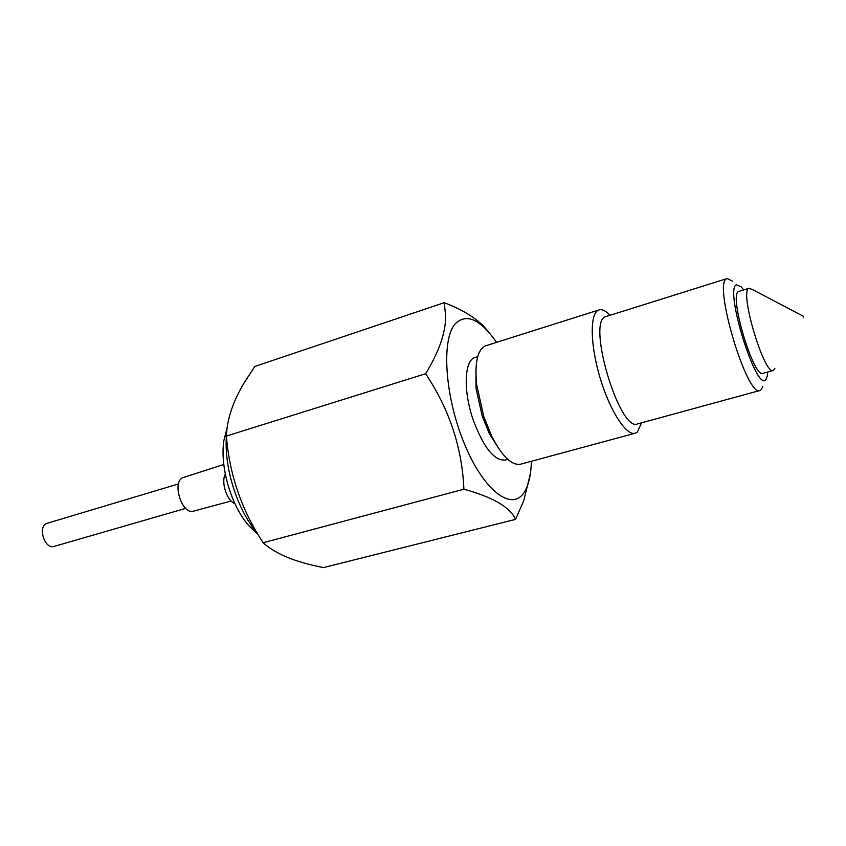 <?xml version="1.0" encoding="UTF-8"?>
<svg xmlns="http://www.w3.org/2000/svg" width="846" height="846" viewBox="0 0 846 846"><rect width="100%" height="100%" fill="white"/><g stroke="black" fill="none" stroke-linecap="round" stroke-linejoin="round"><path stroke-width="1.27" d="M530.315 474.014L523.78 500.621L515.542 519.381L323.51 567.581C295.444 562.199 275.32 553.908 263.148 542.73L463.894 489.2C462.149 447.809 449.395 409.316 425.623 373.731L226.411 436.06C229.393 474.543 241.639 510.106 263.148 542.73M425.623 373.731C439.032 351.799 445.715 332.563 445.683 316.023L444.245 302.678C464.866 310.609 479.428 320.126 487.899 331.22M444.245 302.678L254.858 366.445L244.124 382.878C232.83 401.839 226.929 419.574 226.411 436.06M762.828 386.284L761.326 389.625L760.015 390.471L637.598 423.909C619.79 432.613 586.616 322.241 605.419 316.732L727.211 278.524L732.414 281.105M610.008 315.23C605.821 310.789 602.172 309.012 599.053 309.9L598.365 310.175C589.715 313.866 590.18 345.009 600.11 377.961C609.934 410.945 626.315 436.071 635.198 433.226L637.387 432.042L641.543 422.831M515.542 519.381C510.18 507.23 492.964 497.173 463.894 489.2M599.053 309.9L485.001 346.025C477.419 350.149 474.627 362.987 476.626 384.528L483.743 416.486L491.854 436.483C502.26 456.48 511.83 465.723 520.565 464.2L635.198 433.226M803.192 316.182L803.679 317.747L803.192 316.182M774.862 368.645L773.307 370.474C764.403 375.74 739.277 291.785 748.773 288.391L752.02 289.321L803.214 316.182M531.404 461.271C531.055 473.591 529.057 483.267 525.387 490.299C514.315 512.412 486.016 494.223 465.681 446.825C445.144 399.682 440.724 340.039 455.19 323.849C466.442 312.914 480.221 319.079 496.539 342.323M507.801 459.367L505.178 460.076C494.001 460.784 483.225 447.048 472.829 418.876C463.005 389.921 464.496 359.857 475.114 357.477L477.704 356.663M475.938 369.649L476.065 388.515L482.209 416.137L489.231 433.438L499.309 449.385M749.196 288.19L738.473 291.563C728.67 295.043 753.723 378.701 762.944 373.361L773.307 370.474M767.692 372.039L767.29 376.047L765.894 379.505C756.81 393.527 724.208 289.237 736.369 284.795L741.128 286.741L743.623 289.903M760.015 390.471C747.092 398.032 712.681 282.723 726.714 278.746L727.211 278.524M256.814 532.43C237.282 509.704 223.904 467.457 226.432 436.219M258.125 534.64L248.777 525.694C231.138 505.675 219.812 467.003 223.852 440.639L227.299 426.976M223.799 464.486L183.032 477.599C171.463 481.649 181.953 515.203 193.512 511.121L231.201 501.022M185.708 508.383L54.049 546.421C44.817 549.763 37.393 526.709 46.667 523.452L178.506 483.923M225.311 474.225C220.774 482.051 226.908 500.874 234.86 503.56M476.065 388.515L476.626 384.528M248.777 525.694L257.015 532.779M223.852 440.639L226.855 430.593M489.231 433.438L491.854 436.483"/></g></svg>
